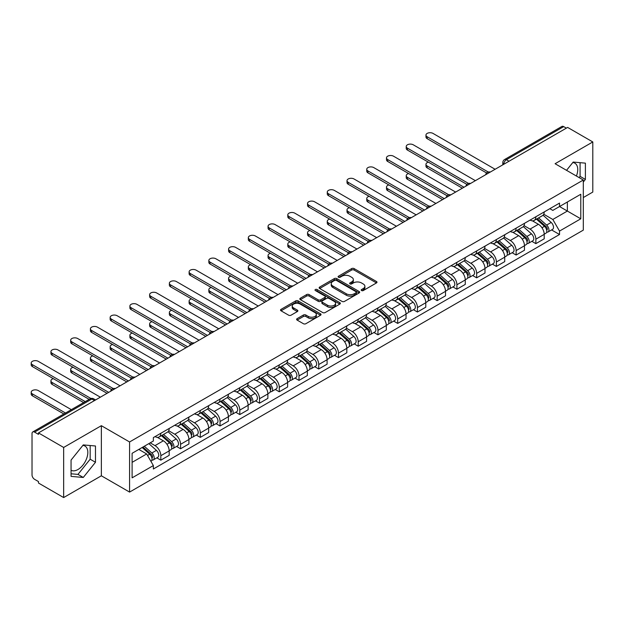 <?xml version="1.0" encoding="UTF-8"?>
<svg xmlns="http://www.w3.org/2000/svg" width="624" height="624" viewBox="0 0 624 624"><rect width="100%" height="100%" fill="white"/><g stroke="black" fill="none" stroke-linecap="round" stroke-linejoin="round"><path stroke-width="0.94" d="M361.538 290.558A1.232 0.71 0 0 0 363.277 290.558L376.475 282.937A1.755 1.014 0 0 0 376.99 282.227A1.755 1.014 0 0 0 376.475 281.51L354.12 268.601A1.755 1.014 0 0 0 351.64 268.601L338.442 276.221A1.232 0.71 0 0 0 338.083 276.721A1.232 0.71 0 0 0 338.442 277.22A1.232 0.71 0 0 0 340.181 277.22L341.89 276.237A5.624 3.245 0 0 1 349.838 276.237L351.702 277.313A5.624 3.245 0 0 1 353.348 279.607A5.624 3.245 0 0 1 351.702 281.9L349.994 282.89A1.232 0.71 0 0 0 349.635 283.39A1.232 0.71 0 0 0 349.994 283.889A1.232 0.71 0 0 0 351.733 283.889L353.441 282.906A5.624 3.245 0 0 1 361.39 282.906L363.246 283.982A5.624 3.245 0 0 1 364.892 286.276A5.624 3.245 0 0 1 363.246 288.569L361.538 289.559A1.232 0.71 0 0 0 361.179 290.059A1.232 0.71 0 0 0 361.538 290.558L361.538 289.559M572.793 162.544A13.954 8.057 -60 0 1 574.852 163.176A13.954 8.057 -60 0 1 576.42 176.03M82.875 445.396A13.954 8.057 -60 0 1 84.934 446.027A13.954 8.057 -60 0 1 87.071 457.213A13.954 8.057 -60 0 1 77.953 469.513A13.954 8.057 -60 0 1 71.058 470.254M297.118 318.653A1.755 1.014 0 0 0 296.603 319.363A1.755 1.014 0 0 0 297.118 320.081L303.389 323.708A1.755 1.014 0 0 0 305.869 323.708L320.525 315.245A1.755 1.014 0 0 0 321.04 314.527A1.755 1.014 0 0 0 320.525 313.81L298.171 300.901A1.755 1.014 0 0 0 295.69 300.901L281.034 309.364A1.755 1.014 0 0 0 280.519 310.081A1.755 1.014 0 0 0 281.034 310.799L288.608 315.175A1.755 1.014 0 0 0 291.088 315.175L297.359 311.548A1.755 1.014 0 0 0 297.874 310.83A1.755 1.014 0 0 0 297.359 310.12L293.608 307.944A4.696 2.714 0 0 1 292.227 306.033A4.696 2.714 0 0 1 295.129 303.521A4.696 2.714 0 0 1 300.253 304.114L314.972 312.608A4.696 2.714 0 0 1 316.345 314.527A4.696 2.714 0 0 1 313.443 317.031A4.696 2.714 0 0 1 308.326 316.446L305.869 315.026A1.755 1.014 0 0 0 303.389 315.026L297.118 318.653L297.118 320.081M129.581 441.971L101.361 425.685L63.656 447.455L38.477 432.916L567.622 127.413L592.8 141.952L555.095 163.722L583.307 180.016L129.581 441.971L129.581 492.086L583.307 230.123L583.307 180.016M342.014 301.408A1.755 1.014 0 0 0 344.495 301.408L359.151 292.945A1.755 1.014 0 0 0 359.666 292.227A1.755 1.014 0 0 0 359.151 291.509L336.796 278.6A1.755 1.014 0 0 0 334.308 278.6L319.66 287.063A1.755 1.014 0 0 0 319.145 287.781A1.755 1.014 0 0 0 319.66 288.499L342.014 301.408M315.861 290.823A1.232 0.71 0 0 1 317.109 291.002L317.109 289.536L339.838 302.663A1.755 1.014 0 0 1 340.353 303.373A1.755 1.014 0 0 1 339.838 304.091L325.182 312.554A1.755 1.014 0 0 1 322.702 312.554L300.347 299.645L300.347 298.217A1.755 1.014 0 0 0 299.832 298.927A1.755 1.014 0 0 0 300.347 299.645M300.347 298.217L306.618 294.59A1.755 1.014 0 0 1 309.098 294.59L318.17 299.824A1.755 1.014 0 0 0 320.65 299.824L324.808 297.422A1.755 1.014 0 0 0 325.322 296.712A1.755 1.014 0 0 0 324.808 295.994L315.37 290.542A1.232 0.71 0 0 1 315.011 290.043A1.232 0.71 0 0 1 315.767 289.38A1.232 0.71 0 0 1 317.109 289.536M63.656 447.455L63.656 497.562L38.477 483.031L38.477 481.564L34.554 479.302A3.58 2.067 -120 0 1 32.027 474.919L32.027 433.571A3.58 2.067 -120 0 1 32.768 431.933L90.082 398.837A3.58 2.067 60 0 1 91.876 399.017L34.554 432.112A3.58 2.067 -120 0 0 32.768 431.933M583.307 197.543L592.8 192.067L592.8 141.952M63.656 497.562L101.361 475.792L129.581 492.086M38.477 432.916L38.477 434.374L34.554 432.112M509.036 161.242L506.384 159.705A3.58 2.067 60 0 0 504.59 159.526L561.912 126.438A3.58 2.067 60 0 1 563.698 126.61L506.384 159.705A3.58 2.067 120 0 0 503.849 164.089L503.849 164.237M566.358 128.146L563.698 126.61M535.86 216.754A8.229 4.75 60 0 1 534.16 220.451L542.506 215.631A8.229 4.75 -120 0 0 544.214 211.934M524.012 225.623L530.041 229.102A8.229 4.75 60 0 1 535.86 239.187L544.214 234.367A8.229 4.75 -120 0 0 538.395 224.281L532.412 220.834M544.214 234.367L544.214 238.82L535.86 243.641L531.859 241.332M534.16 220.451A8.229 4.75 60 0 1 530.104 220.085M535.86 239.187L535.86 243.641M516.126 228.15A8.229 4.75 60 0 1 514.418 231.847L522.772 227.027A8.229 4.75 -120 0 0 524.472 223.33M512.117 252.728L516.126 255.037L524.472 250.216L524.472 245.762A8.229 4.75 -120 0 0 518.653 235.677L512.678 232.229M514.418 231.847A8.229 4.75 60 0 1 510.37 231.481M504.27 237.019L510.307 240.497A8.229 4.75 60 0 1 516.126 250.583L516.126 255.037M496.384 239.546A8.229 4.75 60 0 1 494.684 243.243L503.03 238.423A8.229 4.75 -120 0 0 504.738 234.725M492.383 264.124L496.384 266.432L504.738 261.612L504.738 257.158A8.229 4.75 -120 0 0 498.919 247.073L492.937 243.625M494.684 243.243A8.229 4.75 60 0 1 490.628 242.876M484.536 248.414L490.565 251.893A8.229 4.75 60 0 1 496.384 261.979L496.384 266.432M476.65 250.942A8.229 4.75 60 0 1 474.942 254.639L483.296 249.818A8.229 4.75 -120 0 0 484.996 246.121M472.641 275.519L476.65 277.828L484.996 273.008L484.996 268.554A8.229 4.75 -120 0 0 479.177 258.469L473.203 255.021M474.942 254.639A8.229 4.75 60 0 1 470.894 254.272M464.794 259.81L470.824 263.289A8.229 4.75 60 0 1 476.65 273.374L476.65 277.828M456.908 262.337A8.229 4.75 60 0 1 455.2 266.035L463.554 261.214A8.229 4.75 -120 0 0 465.262 257.517M452.907 286.915L456.908 289.224L465.262 284.404L465.262 279.95A8.229 4.75 -120 0 0 459.436 269.864L453.461 266.417M455.2 266.035A8.229 4.75 60 0 1 451.152 265.668M445.06 271.206L451.09 274.685A8.229 4.75 60 0 1 456.908 284.77L456.908 289.224M437.167 273.733A8.229 4.75 60 0 1 435.466 277.43L443.82 272.61A8.229 4.75 -120 0 0 445.52 268.913M433.165 298.311L437.167 300.62L445.52 295.799L445.52 291.346A8.229 4.75 -120 0 0 439.702 281.26L433.727 277.813M435.466 277.43A8.229 4.75 60 0 1 431.41 277.064M425.318 282.602L431.348 286.081A8.229 4.75 60 0 1 437.167 296.166L437.167 300.62M417.433 285.137A8.229 4.75 60 0 1 415.724 288.826L424.078 284.006A8.229 4.75 -120 0 0 425.779 280.309M413.431 309.707L417.433 312.016L425.779 307.195L425.779 302.741A8.229 4.75 -120 0 0 419.96 292.656L413.985 289.208M415.724 288.826A8.229 4.75 60 0 1 411.676 288.46M405.577 293.998L411.614 297.476A8.229 4.75 60 0 1 417.433 307.562L417.433 312.016M397.691 296.533A8.229 4.75 60 0 1 395.99 300.222L404.336 295.402A8.229 4.75 -120 0 0 406.045 291.704M393.689 321.103L397.691 323.411L406.045 318.591L406.045 314.137A8.229 4.75 -120 0 0 400.226 304.052L394.243 300.604M395.99 300.222A8.229 4.75 60 0 1 391.934 299.855M385.843 305.393L391.872 308.872A8.229 4.75 60 0 1 397.691 318.958L397.691 323.411M377.957 307.928A8.229 4.75 60 0 1 376.249 311.618L384.602 306.797A8.229 4.75 -120 0 0 386.303 303.1M373.948 332.498L377.957 334.807L386.303 329.987L386.303 325.533A8.229 4.75 -120 0 0 380.484 315.448L374.509 312M376.249 311.618A8.229 4.75 60 0 1 372.2 311.251M366.101 316.789L372.138 320.268A8.229 4.75 60 0 1 377.957 330.353L377.957 334.807M358.215 319.324A8.229 4.75 60 0 1 356.515 323.014L364.861 318.193A8.229 4.75 -120 0 0 366.569 314.496M354.214 343.894L358.215 346.203L366.569 341.383L366.569 336.929A8.229 4.75 -120 0 0 360.75 326.843L354.767 323.396M356.515 323.014A8.229 4.75 60 0 1 352.459 322.647M346.367 328.185L352.396 331.664A8.229 4.75 60 0 1 358.215 341.749L358.215 346.203M338.481 330.72A8.229 4.75 60 0 1 336.773 334.409L345.127 329.589A8.229 4.75 -120 0 0 346.827 325.892M334.472 355.29L338.481 357.599L346.827 352.778L346.827 348.325A8.229 4.75 -120 0 0 341.008 338.239L335.033 334.792M336.773 334.409A8.229 4.75 60 0 1 332.725 334.043M326.625 339.581L332.654 343.06A8.229 4.75 60 0 1 338.481 353.145L338.481 357.599M318.739 342.116A8.229 4.75 60 0 1 317.031 345.805L325.385 340.985A8.229 4.75 -120 0 0 327.093 337.288M314.738 366.686L318.739 368.995L327.093 364.174L327.093 359.72A8.229 4.75 -120 0 0 321.266 349.635L315.292 346.187M317.031 345.805A8.229 4.75 60 0 1 312.983 345.439M306.891 350.977L312.92 354.455A8.229 4.75 60 0 1 318.739 364.541L318.739 368.995M298.997 353.512A8.229 4.75 60 0 1 297.297 357.201L305.651 352.381A8.229 4.75 -120 0 0 307.351 348.683M294.996 378.082L298.997 380.39L307.351 375.57L307.351 371.116A8.229 4.75 -120 0 0 301.532 361.031L295.558 357.583M297.297 357.201A8.229 4.75 60 0 1 293.241 356.834M287.149 362.372L293.179 365.851A8.229 4.75 60 0 1 298.997 375.937L298.997 380.39M279.263 364.907A8.229 4.75 60 0 1 277.555 368.597L285.909 363.776A8.229 4.75 -120 0 0 287.609 360.079M275.262 389.477L279.263 391.786L287.617 386.966L287.617 382.512A8.229 4.75 -120 0 0 281.791 372.427L275.816 368.979M277.555 368.597A8.229 4.75 60 0 1 273.507 368.23M267.407 373.768L273.445 377.247A8.229 4.75 60 0 1 279.263 387.332L279.263 391.786M259.522 376.303A8.229 4.75 60 0 1 257.821 379.993L266.167 375.172A8.229 4.75 -120 0 0 267.875 371.475M255.52 400.873L259.522 403.182L267.875 398.362L267.875 393.908A8.229 4.75 -120 0 0 262.057 383.822L256.074 380.375M257.821 379.993A8.229 4.75 60 0 1 253.765 379.626M247.673 385.164L253.703 388.643A8.229 4.75 60 0 1 259.522 398.728L259.522 403.182M239.788 387.699A8.229 4.75 60 0 1 238.079 391.388L246.433 386.568A8.229 4.75 -120 0 0 248.134 382.871M235.778 412.269L239.788 414.578L248.134 409.757L248.134 405.304A8.229 4.75 -120 0 0 242.315 395.218L236.34 391.771M238.079 391.388A8.229 4.75 60 0 1 234.031 391.022M227.932 396.56L233.969 400.039A8.229 4.75 60 0 1 239.788 410.124L239.788 414.578M220.046 399.095A8.229 4.75 60 0 1 218.345 402.784L226.691 397.964A8.229 4.75 -120 0 0 228.4 394.267M216.044 423.665L220.046 425.974L228.4 421.153L228.4 416.699A8.229 4.75 -120 0 0 222.581 406.614L216.598 403.166M218.345 402.784A8.229 4.75 60 0 1 214.289 402.418M208.198 407.956L214.227 411.434A8.229 4.75 60 0 1 220.046 421.52L220.046 425.974M200.312 410.491A8.229 4.75 60 0 1 198.604 414.18L206.957 409.36A8.229 4.75 -120 0 0 208.658 405.67M196.303 435.061L200.312 437.369L208.658 432.549L208.658 428.095A8.229 4.75 -120 0 0 202.839 418.01L196.864 414.562M198.604 414.18A8.229 4.75 60 0 1 194.555 413.813M188.456 419.351L194.485 422.83A8.229 4.75 60 0 1 200.312 432.916L200.312 437.369M180.57 421.886A8.229 4.75 60 0 1 178.862 425.576L187.216 420.755A8.229 4.75 -120 0 0 188.924 417.066M176.569 446.456L180.57 448.765L188.924 443.945L188.924 439.491A8.229 4.75 -120 0 0 183.097 429.406L177.122 425.958M178.862 425.576A8.229 4.75 60 0 1 174.814 425.209M168.722 430.747L174.751 434.226A8.229 4.75 60 0 1 180.57 444.311L180.57 448.765M160.828 433.282A8.229 4.75 60 0 1 159.128 436.972L167.482 432.151A8.229 4.75 -120 0 0 169.182 428.462M156.827 457.852L160.828 460.161L169.182 455.341L169.182 450.887A8.229 4.75 -120 0 0 163.363 440.801L157.388 437.354M159.128 436.972A8.229 4.75 60 0 1 155.072 436.605M150.205 442.853L155.009 445.622A8.229 4.75 60 0 1 160.828 455.707L160.828 460.161M549.845 208.689L552.817 210.405L580.78 194.259L567.364 202.004L567.364 211.06L552.817 219.461L543.746 214.227M132.109 462.353L146.663 453.952L153.364 465.566L132.109 477.844L132.109 453.297L153.364 441.02L153.364 437.588L559.525 203.096L559.525 206.528L580.78 218.806L559.525 231.075L552.817 219.461M580.78 194.259L580.78 218.806M153.364 465.566L153.364 468.998L559.525 234.507L559.525 231.075M583.307 182.021L585.398 179.423L585.398 163.145L573.191 162.053L566.537 170.329M101.361 425.685L101.361 475.792M71.058 476.377L83.273 477.461L95.48 462.275L95.48 445.996L83.273 444.904L71.058 460.091L71.058 476.377M146.663 453.952L138.817 449.42M551.6 229.936L559.525 234.507M579.095 177.583L580.086 176.358L580.086 162.669M580.086 176.358L585.398 179.423M71.058 473.78L77.953 474.396L90.168 459.209L90.168 445.52M77.953 474.396L83.273 477.461M90.168 459.209L95.48 462.275M362.029 290.729L363.246 290.027A5.624 3.245 0 0 0 364.892 287.734L364.892 286.276M353.348 279.607L353.348 281.065A5.624 3.245 0 0 1 351.702 283.366L350.485 284.068M376.475 281.51L376.475 282.937L354.12 270.059A1.755 1.014 0 0 0 351.64 270.059L338.933 277.399M359.128 292.96L336.796 280.067A1.755 1.014 0 0 0 334.308 280.067L319.683 288.514M356.047 292.726A1.232 0.71 0 0 0 356.405 292.227A1.232 0.71 0 0 0 356.047 291.728L336.422 280.394A1.232 0.71 0 0 0 334.682 280.394L332.881 281.432A5.624 3.245 0 0 0 331.235 283.733A5.624 3.245 0 0 0 332.881 286.026L346.297 293.771A5.624 3.245 0 0 0 354.245 293.771L356.047 292.726L356.047 294.193A1.232 0.71 0 0 0 356.405 293.686L356.405 292.227M331.235 283.733L331.235 285.191A5.624 3.245 0 0 0 332.881 287.485L332.881 286.026M356.047 294.193L354.245 295.23A5.624 3.245 0 0 1 346.297 295.23L332.881 287.485M300.37 299.66L306.618 296.057L306.618 294.59M325.322 296.712L325.322 298.171A1.755 1.014 0 0 1 324.808 298.888L320.65 301.291A1.755 1.014 0 0 1 318.17 301.291L309.098 296.057A1.755 1.014 0 0 0 306.618 296.057M317.109 291.002L339.815 304.106M327.577 305.261A4.696 2.714 0 0 0 332.693 305.846A4.696 2.714 0 0 0 335.595 303.342A4.696 2.714 0 0 0 334.222 301.423L329.035 298.428A1.755 1.014 0 0 0 326.547 298.428L322.39 300.83A1.755 1.014 0 0 0 321.875 301.548A1.755 1.014 0 0 0 322.39 302.266L327.577 305.261L327.577 306.719A4.696 2.714 0 0 0 332.693 307.304A4.696 2.714 0 0 0 335.595 304.801L335.595 303.342M321.875 301.548L321.875 303.007A1.755 1.014 0 0 0 322.39 303.724L322.39 302.266M327.577 306.719L322.39 303.724M316.345 314.527L316.345 315.986A4.696 2.714 0 0 1 313.443 318.497A4.696 2.714 0 0 1 308.326 317.905L305.869 316.493A1.755 1.014 0 0 0 303.389 316.493L297.141 320.096M292.227 306.033L292.227 307.492A4.696 2.714 0 0 0 293.608 309.41L293.608 307.944M297.336 311.563L293.608 309.41M320.502 315.26L298.171 302.367A1.755 1.014 0 0 0 295.69 302.367L281.057 310.814M536.429 219.141L544.479 226.317A4.477 2.582 60 0 1 545.883 233.236L544.214 234.195M536.648 219.328L540.431 221.512M428.368 162.146A4.118 2.379 -0 0 0 425.966 164.307A4.118 2.379 -0 0 0 427.175 165.984L463.991 187.247M537.241 218.673L546.195 226.66A2.145 1.24 60 0 1 546.866 229.975A2.145 1.24 60 0 1 546.671 230.053M538.582 217.901L546.624 225.077A4.477 2.582 60 0 1 548.028 231.988A4.477 2.582 60 0 1 546.679 232.136M543.067 215.202L551.179 222.44A4.477 2.582 60 0 1 552.583 229.359L548.028 231.988M462.345 188.198L427.175 167.887A4.118 2.379 180 0 1 425.966 166.21L425.966 164.307M486.611 172.981L427.175 138.668A4.118 2.379 180 0 1 425.966 136.984L425.966 135.088A4.118 2.379 -0 0 0 427.175 136.765L488.249 172.029M495.121 169.276L432.994 133.403A4.118 2.379 -0 0 0 428.509 132.889A4.118 2.379 -0 0 0 425.966 135.088M516.695 230.537L524.737 237.713A4.477 2.582 60 0 1 526.141 244.631L524.472 245.591M516.906 230.724L520.697 232.908M408.626 173.542A4.118 2.379 -0 0 0 406.232 175.703A4.118 2.379 -0 0 0 407.433 177.38L444.257 198.643M517.507 230.069L526.453 238.056A2.145 1.24 60 0 1 527.132 241.371A2.145 1.24 60 0 1 526.937 241.449M518.848 229.297L526.89 236.473A4.477 2.582 60 0 1 528.294 243.383A4.477 2.582 60 0 1 526.945 243.532M523.333 226.598L531.445 233.836A4.477 2.582 60 0 1 532.849 240.755L528.294 243.383M442.611 199.594L407.433 179.283A4.118 2.379 180 0 1 406.232 177.606L406.232 175.703M496.954 241.933L504.995 249.109A4.477 2.582 60 0 1 506.407 256.027L504.738 256.987M497.172 242.12L500.955 244.304M388.892 184.938A4.118 2.379 -0 0 0 386.49 187.099A4.118 2.379 -0 0 0 387.699 188.776L424.515 210.038M497.765 241.465L506.719 249.452A2.145 1.24 60 0 1 507.39 252.767A2.145 1.24 60 0 1 507.195 252.845M499.106 240.692L507.148 247.868A4.477 2.582 60 0 1 508.552 254.779A4.477 2.582 60 0 1 507.203 254.927M503.591 237.994L511.703 245.232A4.477 2.582 60 0 1 513.107 252.151L508.552 254.779M422.869 210.99L387.699 190.679A4.118 2.379 180 0 1 386.49 189.002L386.49 187.099M466.877 184.376L407.433 150.064A4.118 2.379 180 0 1 406.232 148.379L406.232 146.484A4.118 2.379 -0 0 0 407.433 148.161L468.507 183.425M475.379 180.671L413.26 144.799A4.118 2.379 -0 0 0 408.775 144.284A4.118 2.379 -0 0 0 406.232 146.484M447.135 195.772L387.699 161.46A4.118 2.379 180 0 1 386.49 159.775L386.49 157.88A4.118 2.379 -0 0 0 387.699 159.557L448.773 194.821M455.645 192.067L393.518 156.195A4.118 2.379 -0 0 0 389.033 155.68A4.118 2.379 -0 0 0 386.49 157.88M477.22 253.328L485.261 260.504A4.477 2.582 60 0 1 486.665 267.423L484.996 268.382M477.43 253.516L481.213 255.7M369.151 196.334A4.118 2.379 -0 0 0 366.756 198.494A4.118 2.379 -0 0 0 367.957 200.179L404.781 221.434M478.031 252.86L486.977 260.848A2.145 1.24 60 0 1 487.656 264.163A2.145 1.24 60 0 1 487.461 264.241M479.372 252.088L487.414 259.264A4.477 2.582 60 0 1 488.818 266.183A4.477 2.582 60 0 1 487.469 266.323M483.85 249.389L491.969 256.636A4.477 2.582 60 0 1 493.373 263.546L488.818 266.183M403.135 222.386L367.957 202.075A4.118 2.379 180 0 1 366.756 200.398L366.756 198.494M457.478 264.724L465.52 271.9A4.477 2.582 60 0 1 466.924 278.819L465.254 279.778M457.688 264.911L461.479 267.095M349.417 207.73A4.118 2.379 -0 0 0 347.014 209.89A4.118 2.379 -0 0 0 348.223 211.575L385.039 232.83M458.289 264.256L467.243 272.243A2.145 1.24 60 0 1 467.914 275.558A2.145 1.24 60 0 1 467.719 275.636M459.631 263.484L467.672 270.66A4.477 2.582 60 0 1 469.076 277.579A4.477 2.582 60 0 1 467.727 277.719M464.116 260.785L472.228 268.031A4.477 2.582 60 0 1 473.632 274.942L469.076 277.579M383.393 233.782L348.223 213.47A4.118 2.379 180 0 1 347.014 211.793L347.014 209.89M437.744 276.12L445.786 283.296A4.477 2.582 60 0 1 447.19 290.215L445.52 291.174M437.954 276.307L441.737 278.491M329.675 219.125A4.118 2.379 -0 0 0 327.28 221.286A4.118 2.379 -0 0 0 328.481 222.971L365.305 244.226M438.555 275.652L447.502 283.639A2.145 1.24 60 0 1 448.172 286.954A2.145 1.24 60 0 1 447.977 287.032M439.889 274.88L447.938 282.056A4.477 2.582 60 0 1 449.342 288.974A4.477 2.582 60 0 1 447.985 289.115M444.374 272.181L452.494 279.427A4.477 2.582 60 0 1 453.898 286.338L449.342 288.974M363.659 245.177L328.481 224.866A4.118 2.379 180 0 1 327.28 223.189L327.28 221.286M427.401 207.168L367.957 172.856A4.118 2.379 180 0 1 366.756 171.171L366.756 169.276A4.118 2.379 -0 0 0 367.957 170.953L429.031 206.216M435.903 203.463L373.776 167.591A4.118 2.379 -0 0 0 369.291 167.076A4.118 2.379 -0 0 0 366.756 169.276M407.659 218.564L348.223 184.252A4.118 2.379 180 0 1 347.014 182.567L347.014 180.671A4.118 2.379 -0 0 0 348.223 182.348L409.289 217.612M416.169 214.859L354.042 178.987A4.118 2.379 -0 0 0 349.557 178.472A4.118 2.379 -0 0 0 347.014 180.671M387.917 229.96L328.481 195.647A4.118 2.379 180 0 1 327.28 193.963L327.28 192.067A4.118 2.379 -0 0 0 328.481 193.744L389.555 229.008M396.427 226.255L334.3 190.382A4.118 2.379 -0 0 0 329.815 189.868A4.118 2.379 -0 0 0 327.28 192.067M418.002 287.516L426.044 294.692A4.477 2.582 60 0 1 427.448 301.61L425.779 302.57M418.213 287.703L422.003 289.887M309.941 230.521A4.118 2.379 -0 0 0 307.538 232.682A4.118 2.379 -0 0 0 308.747 234.367L345.563 255.622M418.813 287.048L427.76 295.035A2.145 1.24 60 0 1 428.438 298.35A2.145 1.24 60 0 1 428.243 298.428M420.155 286.276L428.197 293.452A4.477 2.582 60 0 1 429.601 300.37A4.477 2.582 60 0 1 428.251 300.511M424.64 283.577L432.752 290.823A4.477 2.582 60 0 1 434.156 297.734L429.601 300.37M343.918 256.573L308.747 236.262A4.118 2.379 180 0 1 307.538 234.585L307.538 232.682M368.183 241.355L308.747 207.043A4.118 2.379 180 0 1 307.538 205.358L307.538 203.463A4.118 2.379 -0 0 0 308.747 205.14L369.814 240.404M376.685 237.65L314.566 201.778A4.118 2.379 -0 0 0 310.081 201.263A4.118 2.379 -0 0 0 307.538 203.463M398.26 298.912L406.31 306.088A4.477 2.582 60 0 1 407.714 313.006L406.045 313.966M398.479 299.099L402.262 301.283M290.199 241.917A4.118 2.379 -0 0 0 287.797 244.078A4.118 2.379 -0 0 0 289.006 245.762L325.822 267.017M399.071 298.444L408.026 306.431A2.145 1.24 60 0 1 408.697 309.746A2.145 1.24 60 0 1 408.502 309.824M400.413 297.671L408.455 304.847A4.477 2.582 60 0 1 409.859 311.766A4.477 2.582 60 0 1 408.509 311.906M404.898 294.973L413.01 302.219A4.477 2.582 60 0 1 414.414 309.13L409.859 311.766M324.176 267.969L289.006 247.658A4.118 2.379 180 0 1 287.797 245.981L287.797 244.078M348.442 252.751L289.006 218.439A4.118 2.379 180 0 1 287.797 216.754L287.797 214.859A4.118 2.379 -0 0 0 289.006 216.536L350.08 251.8M356.951 249.046L294.824 213.182A4.118 2.379 -0 0 0 290.339 212.659A4.118 2.379 -0 0 0 287.797 214.859M378.526 310.307L386.568 317.483A4.477 2.582 60 0 1 387.972 324.402L386.303 325.361M378.737 310.495L382.528 312.679M270.465 253.313A4.118 2.379 -0 0 0 268.063 255.473A4.118 2.379 -0 0 0 269.264 257.158L306.088 278.413M379.337 309.839L388.284 317.827A2.145 1.24 60 0 1 388.963 321.142A2.145 1.24 60 0 1 388.768 321.22M380.679 309.067L388.721 316.243A4.477 2.582 60 0 1 390.125 323.162A4.477 2.582 60 0 1 388.775 323.302M385.164 306.368L393.276 313.615A4.477 2.582 60 0 1 394.68 320.525L390.125 323.162M304.442 279.365L269.264 259.054A4.118 2.379 180 0 1 268.063 257.377L268.063 255.473M328.708 264.147L269.264 229.835A4.118 2.379 180 0 1 268.063 228.15L268.063 226.255A4.118 2.379 -0 0 0 269.264 227.932L330.338 263.195M337.21 260.442L275.09 224.578A4.118 2.379 -0 0 0 270.605 224.055A4.118 2.379 -0 0 0 268.063 226.255M358.784 321.703L366.834 328.879A4.477 2.582 60 0 1 368.238 335.798L366.569 336.757M359.003 321.89L362.786 324.074M250.723 264.709A4.118 2.379 -0 0 0 248.321 266.869A4.118 2.379 -0 0 0 249.53 268.554L286.346 289.809M359.596 321.235L368.55 329.222A2.145 1.24 60 0 1 369.221 332.537A2.145 1.24 60 0 1 369.026 332.615M360.937 320.463L368.979 327.639A4.477 2.582 60 0 1 370.383 334.558A4.477 2.582 60 0 1 369.034 334.698M365.422 317.764L373.534 325.01A4.477 2.582 60 0 1 374.938 331.921L370.383 334.558M284.7 290.761L249.53 270.449A4.118 2.379 180 0 1 248.321 268.772L248.321 266.869M308.966 275.543L249.53 241.231A4.118 2.379 180 0 1 248.321 239.546L248.321 237.65A4.118 2.379 -0 0 0 249.53 239.327L310.604 274.591M317.476 271.838L255.349 235.973A4.118 2.379 -0 0 0 250.864 235.451A4.118 2.379 -0 0 0 248.321 237.65M339.05 333.099L347.092 340.275A4.477 2.582 60 0 1 348.496 347.194L346.827 348.153M339.261 333.286L343.044 335.47M230.981 276.104A4.118 2.379 -0 0 0 228.587 278.265A4.118 2.379 -0 0 0 229.788 279.95L266.612 301.205M339.862 332.631L348.808 340.618A2.145 1.24 60 0 1 349.487 343.933A2.145 1.24 60 0 1 349.292 344.011M341.203 331.859L349.245 339.035A4.477 2.582 60 0 1 350.649 345.953A4.477 2.582 60 0 1 349.3 346.094M345.68 329.16L353.8 336.406A4.477 2.582 60 0 1 355.204 343.317L350.649 345.953M264.966 302.156L229.788 281.845A4.118 2.379 180 0 1 228.587 280.168L228.587 278.265M289.232 286.939L229.788 252.626A4.118 2.379 180 0 1 228.587 250.942L228.587 249.046A4.118 2.379 -0 0 0 229.788 250.723L290.862 285.987M297.734 283.234L235.607 247.369A4.118 2.379 -0 0 0 231.122 246.854A4.118 2.379 -0 0 0 228.587 249.046M319.309 344.495L327.35 351.671A4.477 2.582 60 0 1 328.754 358.589L327.085 359.549M319.527 344.682L323.31 346.866M211.247 287.5A4.118 2.379 -0 0 0 208.845 289.661A4.118 2.379 -0 0 0 210.054 291.346L246.87 312.601M320.12 344.027L329.074 352.014A2.145 1.24 60 0 1 329.745 355.329A2.145 1.24 60 0 1 329.55 355.407M321.461 343.255L329.503 350.431A4.477 2.582 60 0 1 330.907 357.349A4.477 2.582 60 0 1 329.558 357.49M325.946 340.556L334.058 347.802A4.477 2.582 60 0 1 335.462 354.713L330.907 357.349M245.224 313.552L210.054 293.241A4.118 2.379 180 0 1 208.845 291.564L208.845 289.661M269.49 298.334L210.054 264.022A4.118 2.379 180 0 1 208.845 262.337L208.845 260.442A4.118 2.379 -0 0 0 210.054 262.119L271.12 297.383M278 294.629L215.873 258.765A4.118 2.379 -0 0 0 211.388 258.25A4.118 2.379 -0 0 0 208.845 260.442M299.575 355.891L307.616 363.067A4.477 2.582 60 0 1 309.02 369.985L307.351 370.945M299.785 356.078L303.568 358.262M191.506 298.896A4.118 2.379 -0 0 0 189.111 301.057A4.118 2.379 -0 0 0 190.312 302.741L227.136 323.996M300.386 355.423L309.332 363.41A2.145 1.24 60 0 1 310.003 366.725A2.145 1.24 60 0 1 309.808 366.803M301.72 354.65L309.769 361.826A4.477 2.582 60 0 1 311.173 368.745A4.477 2.582 60 0 1 309.816 368.885M306.205 351.952L314.324 359.198A4.477 2.582 60 0 1 315.728 366.109L311.173 368.745M225.49 324.948L190.312 304.637A4.118 2.379 180 0 1 189.111 302.96L189.111 301.057M249.748 309.73L190.312 275.418A4.118 2.379 180 0 1 189.111 273.733L189.111 271.838A4.118 2.379 -0 0 0 190.312 273.515L251.386 308.779M258.258 306.025L196.131 270.161A4.118 2.379 -0 0 0 191.646 269.646A4.118 2.379 -0 0 0 189.111 271.838M279.833 367.286L287.875 374.462A4.477 2.582 60 0 1 289.279 381.381L287.609 382.34M280.043 367.474L283.834 369.658M171.772 310.292A4.118 2.379 -0 0 0 169.369 312.452A4.118 2.379 -0 0 0 170.578 314.137L207.394 335.392M280.644 366.818L289.598 374.806A2.145 1.24 60 0 1 290.269 378.121A2.145 1.24 60 0 1 290.074 378.199M281.986 366.046L290.027 373.222A4.477 2.582 60 0 1 291.431 380.141A4.477 2.582 60 0 1 290.082 380.281M286.471 363.347L294.583 370.594A4.477 2.582 60 0 1 295.987 377.504L291.431 380.141M205.748 336.344L170.578 316.033A4.118 2.379 180 0 1 169.369 314.356L169.369 312.452M230.014 321.126L170.578 286.814A4.118 2.379 180 0 1 169.369 285.129L169.369 283.234A4.118 2.379 -0 0 0 170.578 284.911L231.644 320.174M238.524 317.421L176.397 281.557A4.118 2.379 -0 0 0 171.912 281.042A4.118 2.379 -0 0 0 169.369 283.234M260.091 378.682L268.141 385.858A4.477 2.582 60 0 1 269.545 392.777L267.875 393.736M260.309 378.869L264.092 381.053M152.03 321.688A4.118 2.379 -0 0 0 149.627 323.848A4.118 2.379 -0 0 0 150.836 325.533L187.652 346.788M260.91 378.214L269.857 386.201A2.145 1.24 60 0 1 270.527 389.516A2.145 1.24 60 0 1 270.332 389.594M262.244 377.442L270.286 384.618A4.477 2.582 60 0 1 271.69 391.537A4.477 2.582 60 0 1 270.34 391.677M266.729 374.743L274.841 381.989A4.477 2.582 60 0 1 276.245 388.9L271.69 391.537M186.007 347.74L150.836 327.428A4.118 2.379 180 0 1 149.627 325.751L149.627 323.848M210.272 332.522L150.836 298.21A4.118 2.379 180 0 1 149.627 296.525L149.627 294.629A4.118 2.379 -0 0 0 150.836 296.306L211.91 331.57M218.782 328.817L156.655 292.952A4.118 2.379 -0 0 0 152.17 292.438A4.118 2.379 -0 0 0 149.627 294.629M240.357 390.078L248.399 397.254A4.477 2.582 60 0 1 249.803 404.173L248.134 405.132M240.568 390.265L244.358 392.449M132.296 333.083A4.118 2.379 -0 0 0 129.893 335.244A4.118 2.379 -0 0 0 131.095 336.929L167.918 358.184M241.168 389.61L250.115 397.597A2.145 1.24 60 0 1 250.793 400.912A2.145 1.24 60 0 1 250.598 400.99M242.51 388.838L250.552 396.014A4.477 2.582 60 0 1 251.956 402.932A4.477 2.582 60 0 1 250.606 403.073M246.995 386.139L255.107 393.385A4.477 2.582 60 0 1 256.511 400.296L251.956 402.932M166.273 359.135L131.095 338.824A4.118 2.379 180 0 1 129.893 337.147L129.893 335.244M190.538 343.918L131.095 309.605A4.118 2.379 180 0 1 129.893 307.928L129.893 306.025A4.118 2.379 -0 0 0 131.095 307.702L192.169 342.966M199.04 340.213L136.921 304.348A4.118 2.379 -0 0 0 132.436 303.833A4.118 2.379 -0 0 0 129.893 306.025M220.615 401.474L228.665 408.65A4.477 2.582 60 0 1 230.069 415.568L228.4 416.528M220.834 401.661L224.617 403.845M112.554 344.479A4.118 2.379 -0 0 0 110.152 346.64A4.118 2.379 -0 0 0 111.361 348.325L148.177 369.58M221.426 401.006L230.381 408.993A2.145 1.24 60 0 1 231.052 412.308A2.145 1.24 60 0 1 230.857 412.386M222.768 400.234L230.81 407.41A4.477 2.582 60 0 1 232.214 414.328A4.477 2.582 60 0 1 230.864 414.469M227.253 397.535L235.365 404.781A4.477 2.582 60 0 1 236.769 411.692L232.214 414.328M146.531 370.531L111.361 350.22A4.118 2.379 180 0 1 110.152 348.543L110.152 346.64M170.797 355.313L111.361 321.001A4.118 2.379 180 0 1 110.152 319.324L110.152 317.421A4.118 2.379 -0 0 0 111.361 319.098L172.435 354.362M179.306 351.608L117.179 315.744A4.118 2.379 -0 0 0 112.694 315.229A4.118 2.379 -0 0 0 110.152 317.421M200.881 412.87L208.923 420.046A4.477 2.582 60 0 1 210.327 426.964L208.658 427.924M201.092 413.057L204.875 415.241M92.812 355.875A4.118 2.379 -0 0 0 90.418 358.036A4.118 2.379 -0 0 0 91.619 359.72L128.443 380.975M201.692 412.402L210.639 420.389A2.145 1.24 60 0 1 211.318 423.704A2.145 1.24 60 0 1 211.123 423.782M203.034 411.629L211.076 418.805A4.477 2.582 60 0 1 212.48 425.724A4.477 2.582 60 0 1 211.13 425.864M207.519 408.931L215.631 416.177A4.477 2.582 60 0 1 217.035 423.095L212.48 425.724M126.797 381.927L91.619 361.616A4.118 2.379 180 0 1 90.418 359.939L90.418 358.036M151.063 366.717L91.619 332.397A4.118 2.379 180 0 1 90.418 330.72L90.418 328.817A4.118 2.379 -0 0 0 91.619 330.494L152.693 365.758M159.565 363.004L97.438 327.14A4.118 2.379 -0 0 0 92.953 326.625A4.118 2.379 -0 0 0 90.418 328.817M181.139 424.265L189.181 431.441A4.477 2.582 60 0 1 190.585 438.36L188.916 439.319M181.358 424.453L185.141 426.644M73.078 367.271A4.118 2.379 -0 0 0 70.676 369.431A4.118 2.379 -0 0 0 71.885 371.116L108.701 392.371M181.951 423.797L190.905 431.785A2.145 1.24 60 0 1 191.576 435.1A2.145 1.24 60 0 1 191.381 435.178M183.292 423.025L191.334 430.201A4.477 2.582 60 0 1 192.738 437.12A4.477 2.582 60 0 1 191.389 437.26M187.777 420.326L195.889 427.573A4.477 2.582 60 0 1 197.293 434.491L192.738 437.12M107.055 393.323L71.885 373.012A4.118 2.379 180 0 1 70.676 371.335L70.676 369.431M131.321 378.113L71.885 343.793A4.118 2.379 180 0 1 70.676 342.116L70.676 340.213A4.118 2.379 -0 0 0 71.885 341.89L132.951 377.153M139.831 374.4L77.704 338.536A4.118 2.379 -0 0 0 73.219 338.021A4.118 2.379 -0 0 0 70.676 340.213M161.405 435.661L169.447 442.837A4.477 2.582 60 0 1 170.851 449.756L169.182 450.715M161.616 435.848L165.399 438.04M53.336 378.667A4.118 2.379 -0 0 0 50.942 380.827A4.118 2.379 -0 0 0 52.143 382.512L85.262 401.63M162.217 435.193L171.163 443.18A2.145 1.24 60 0 1 171.842 446.495A2.145 1.24 60 0 1 171.639 446.573M163.55 434.421L171.6 441.597A4.477 2.582 60 0 1 173.004 448.516A4.477 2.582 60 0 1 171.647 448.656M168.035 431.73L176.155 438.968A4.477 2.582 60 0 1 177.559 445.887L173.004 448.516M83.616 402.574L52.143 384.407A4.118 2.379 180 0 1 50.942 382.73L50.942 380.827M111.579 389.509L52.143 355.189A4.118 2.379 180 0 1 50.942 353.512L50.942 351.608A4.118 2.379 -0 0 0 52.143 353.285L113.217 388.549M120.089 385.796L57.962 349.931A4.118 2.379 -0 0 0 53.477 349.417A4.118 2.379 -0 0 0 50.942 351.608M142.155 447.494L149.705 454.233A4.477 2.582 60 0 1 151.109 461.152L150.891 461.276M142.233 447.455L145.665 449.436M71.339 409.664L38.228 390.546A4.118 2.379 -0 0 0 33.743 390.031A4.118 2.379 -0 0 0 31.2 392.223A4.118 2.379 -0 0 0 32.409 393.908L65.52 413.026M142.966 447.026L151.429 454.576A2.145 1.24 60 0 1 152.1 457.891A2.145 1.24 60 0 1 151.905 457.969M144.308 446.254L151.858 452.993A4.477 2.582 60 0 1 153.262 459.911A4.477 2.582 60 0 1 151.913 460.052M148.863 443.625L156.413 450.364A4.477 2.582 60 0 1 157.817 457.283L153.262 459.911M63.874 413.969L32.409 395.803A4.118 2.379 180 0 1 31.2 394.126L31.2 392.223M89.177 399.36L32.409 366.584A4.118 2.379 180 0 1 31.2 364.907L31.2 363.004A4.118 2.379 -0 0 0 32.409 364.681L90.948 398.486M100.355 397.192L38.228 361.327A4.118 2.379 -0 0 0 33.743 360.812A4.118 2.379 -0 0 0 31.2 363.004M503.974 164.159L503.849 164.089A3.58 2.067 0 0 1 502.804 162.63L502.804 164.837M180.57 444.311L188.924 439.491M200.312 432.916L208.658 428.095M220.046 421.52L228.4 416.699M239.788 410.124L248.134 405.304M259.522 398.728L267.875 393.908M279.263 387.332L287.617 382.512M298.997 375.937L307.351 371.116M318.739 364.541L327.093 359.72M338.481 353.145L346.827 348.325M358.215 341.749L366.569 336.929M377.957 330.353L386.303 325.533M397.691 318.958L406.045 314.137M417.433 307.562L425.779 302.741M437.167 296.166L445.52 291.346M456.908 284.77L465.262 279.95M476.65 273.374L484.996 268.554M496.384 261.979L504.738 257.158M516.126 250.583L524.472 245.762M160.828 455.707L169.182 450.887M155.009 445.622L163.363 440.801M174.751 434.226L183.097 429.406M194.485 422.83L202.839 418.01M214.227 411.434L222.581 406.614M233.969 400.039L242.315 395.218M253.703 388.643L262.057 383.822M273.445 377.247L281.791 372.427M293.179 365.851L301.532 361.031M312.92 354.455L321.266 349.635M332.654 343.06L341.008 338.239M352.396 331.664L360.75 326.843M372.138 320.268L380.484 315.448M391.872 308.872L400.226 304.052M411.614 297.476L419.96 292.656M431.348 286.081L439.702 281.26M451.09 274.685L459.436 269.864M470.824 263.289L479.177 258.469M490.565 251.893L498.919 247.073M510.307 240.497L518.653 235.677M530.041 229.102L538.395 224.281M489.965 172.255A3.58 2.067 120 0 0 488.381 173.168M470.223 183.651A3.58 2.067 120 0 0 468.647 184.564M450.489 195.047A3.58 2.067 120 0 0 448.906 195.959M430.747 206.443A3.58 2.067 120 0 0 429.172 207.355M411.013 217.838A3.58 2.067 120 0 0 409.43 218.751M391.271 229.234A3.58 2.067 120 0 0 389.688 230.147M371.53 240.63A3.58 2.067 120 0 0 369.954 241.543M351.796 252.026A3.58 2.067 120 0 0 350.212 252.938M332.054 263.422A3.58 2.067 120 0 0 330.478 264.334M312.32 274.817A3.58 2.067 120 0 0 310.736 275.73M292.578 286.213A3.58 2.067 120 0 0 291.002 287.126M272.844 297.609A3.58 2.067 120 0 0 271.261 298.522M253.102 309.005A3.58 2.067 120 0 0 251.519 309.917M233.36 320.401A3.58 2.067 120 0 0 231.785 321.313M213.626 331.796A3.58 2.067 120 0 0 212.043 332.709M193.885 343.192A3.58 2.067 120 0 0 192.309 344.105M174.151 354.588A3.58 2.067 120 0 0 172.567 355.501M154.409 365.984A3.58 2.067 120 0 0 152.833 366.896M134.675 377.38A3.58 2.067 120 0 0 133.091 378.292M114.933 388.775A3.58 2.067 120 0 0 113.35 389.688M94.528 400.553L91.876 399.017A3.58 2.067 120 0 1 93.662 398.837A3.58 3.58 0 0 0 90.082 398.837M363.246 290.027L363.246 288.569M349.994 283.889L349.994 282.89M351.702 283.366L351.702 281.9M338.442 277.22L338.442 276.221M351.64 270.059L351.64 268.601M354.12 270.059L354.12 268.601M319.66 288.499L319.66 287.063M334.308 280.067L334.308 278.6M336.796 280.067L336.796 278.6M359.151 292.945L359.151 291.509M346.297 295.23L346.297 293.771M354.245 295.23L354.245 293.771M309.098 296.057L309.098 294.59M318.17 301.291L318.17 299.824M320.65 301.291L320.65 299.824M324.808 298.888L324.808 297.422M339.838 304.091L339.838 302.663M303.389 316.493L303.389 315.026M305.869 316.493L305.869 315.026M308.326 317.905L308.326 316.446M297.359 311.548L297.359 310.12M281.034 310.799L281.034 309.364M295.69 302.367L295.69 300.901M298.171 302.367L298.171 300.901M320.525 315.245L320.525 313.81M544.479 226.317L541.967 227.76M547.31 228.992L546.507 229.46M551.179 222.44L546.624 225.077M427.175 167.887L427.175 165.984M427.175 136.765L427.175 138.668M524.737 237.713L522.233 239.156M527.576 240.388L526.765 240.856M531.445 233.836L526.89 236.473M407.433 179.283L407.433 177.38M504.995 249.109L502.492 250.559M507.835 251.784L507.031 252.252M511.703 245.232L507.148 247.868M387.699 190.679L387.699 188.776M407.433 148.161L407.433 150.064M387.699 159.557L387.699 161.46M485.261 260.504L482.75 261.955M488.101 263.18L487.289 263.648M491.969 256.636L487.414 259.264M367.957 202.075L367.957 200.179M465.52 271.9L463.016 273.351M468.359 274.576L467.555 275.044M472.228 268.031L467.672 270.66M348.223 213.47L348.223 211.575M445.786 283.296L443.274 284.747M448.617 285.971L447.814 286.439M452.494 279.427L447.938 282.056M328.481 224.866L328.481 222.971M367.957 170.953L367.957 172.856M348.223 182.348L348.223 184.252M328.481 193.744L328.481 195.647M426.044 294.692L423.54 296.143M428.883 297.367L428.08 297.835M432.752 290.823L428.197 293.452M308.747 236.262L308.747 234.367M308.747 205.14L308.747 207.043M406.31 306.088L403.798 307.538M409.141 308.763L408.338 309.231M413.01 302.219L408.455 304.847M289.006 247.658L289.006 245.762M289.006 216.536L289.006 218.439M386.568 317.483L384.064 318.934M389.407 320.159L388.596 320.627M393.276 313.615L388.721 316.243M269.264 259.054L269.264 257.158M269.264 227.932L269.264 229.835M366.834 328.879L364.322 330.33M369.665 331.555L368.862 332.023M373.534 325.01L368.979 327.639M249.53 270.449L249.53 268.554M249.53 239.327L249.53 241.231M347.092 340.275L344.581 341.726M349.931 342.95L349.12 343.418M353.8 336.406L349.245 339.035M229.788 281.845L229.788 279.95M229.788 250.723L229.788 252.626M327.35 351.671L324.847 353.122M330.19 354.346L329.386 354.814M334.058 347.802L329.503 350.431M210.054 293.241L210.054 291.346M210.054 262.119L210.054 264.022M307.616 363.067L305.105 364.517M310.456 365.742L309.644 366.21M314.324 359.198L309.769 361.826M190.312 304.637L190.312 302.741M190.312 273.515L190.312 275.418M287.875 374.462L285.371 375.913M290.714 377.138L289.91 377.606M294.583 370.594L290.027 373.222M170.578 316.033L170.578 314.137M170.578 284.911L170.578 286.814M268.141 385.858L265.629 387.309M270.972 388.534L270.169 389.002M274.841 381.989L270.286 384.618M150.836 327.428L150.836 325.533M150.836 296.306L150.836 298.21M248.399 397.254L245.895 398.705M251.238 399.929L250.427 400.397M255.107 393.385L250.552 396.014M131.095 338.824L131.095 336.929M131.095 307.702L131.095 309.605M228.665 408.65L226.153 410.101M231.496 411.325L230.693 411.793M235.365 404.781L230.81 407.41M111.361 350.22L111.361 348.325M111.361 319.098L111.361 321.001M208.923 420.046L206.411 421.496M211.762 422.721L210.951 423.189M215.631 416.177L211.076 418.805M91.619 361.616L91.619 359.72M91.619 330.494L91.619 332.397M189.181 431.441L186.677 432.892M192.02 434.117L191.217 434.585M195.889 427.573L191.334 430.201M71.885 373.012L71.885 371.116M71.885 341.89L71.885 343.793M169.447 442.837L166.936 444.288M172.286 445.513L171.475 445.981M176.155 438.968L171.6 441.597M52.143 384.407L52.143 382.512M52.143 353.285L52.143 355.189M149.705 454.233L147.545 455.481M152.545 456.908L151.741 457.376M156.413 450.364L151.858 452.993M32.409 395.803L32.409 393.908M32.409 364.681L32.409 366.584M490.269 172.076A3.58 3.58 0 0 0 485.675 174.728M470.527 183.472A3.58 3.58 0 0 0 465.933 186.124M450.793 194.867A3.58 3.58 0 0 0 446.199 197.519M431.051 206.263A3.58 3.58 0 0 0 426.457 208.915M411.31 217.659A3.58 3.58 0 0 0 406.723 220.311M391.576 229.055A3.58 3.58 0 0 0 386.981 231.707M371.834 240.451A3.58 3.58 0 0 0 367.247 243.103M352.1 251.846A3.58 3.58 0 0 0 347.506 254.498M332.358 263.242A3.58 3.58 0 0 0 327.772 265.894M312.624 274.638A3.58 3.58 0 0 0 308.03 277.29M292.882 286.034A3.58 3.58 0 0 0 288.288 288.686M273.14 297.43A3.58 3.58 0 0 0 268.554 300.082M253.406 308.825A3.58 3.58 0 0 0 248.812 311.477M233.665 320.221A3.58 3.58 0 0 0 229.078 322.873M213.931 331.617A3.58 3.58 0 0 0 209.336 334.269M194.189 343.013A3.58 3.58 0 0 0 189.602 345.665M174.455 354.409A3.58 3.58 0 0 0 169.861 357.061M154.713 365.804A3.58 3.58 0 0 0 150.119 368.456M134.971 377.2A3.58 3.58 0 0 0 130.385 379.852M115.237 388.596A3.58 3.58 0 0 0 110.643 391.248M95.581 399.945L93.662 398.837M504.59 159.526A3.58 3.58 0 0 0 502.804 162.63"/></g></svg>
